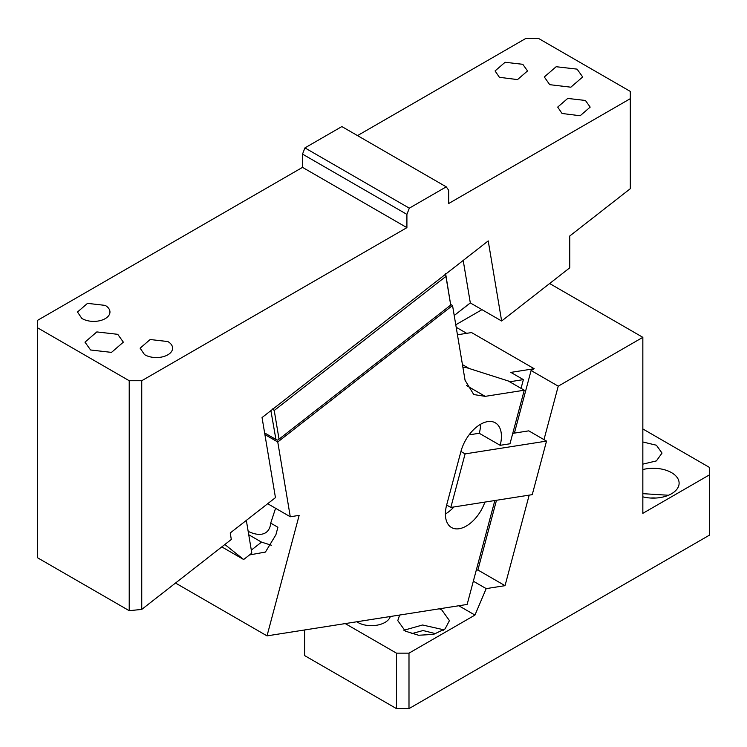 <?xml version="1.0" encoding="UTF-8"?>
<svg xmlns="http://www.w3.org/2000/svg" width="747" height="747" viewBox="0 0 747 747"><rect width="100%" height="100%" fill="white"/><g stroke="black" fill="none" stroke-linecap="round" stroke-linejoin="round"><path stroke-width="1.12" d="M357.514 135.609L525.916 38.386L538.447 38.386L630.309 91.423L630.309 188.702L569.765 235.987L569.765 267.809L501.639 321.014L488.221 240.907L262.048 417.545L275.456 497.642L230.225 532.975L231.309 539.465L141.743 609.412L129.222 610.691L37.35 557.654L37.35 327.69L129.222 380.727L129.222 610.691M463.205 260.451L470.321 302.927L454.213 315.505M470.321 302.927L501.639 321.014M630.309 98.66L448.667 203.529L448.667 190.27L446.248 186.843L409.319 208.17L406.91 214.38L302.516 154.106L302.516 167.365L37.35 320.454L37.35 327.69M141.743 609.412L141.743 380.727L406.91 227.639L406.91 214.38M409.319 208.17L304.925 147.897L302.516 154.106M304.925 147.897L341.855 126.57L446.248 186.843M499.407 77.314L517.512 79.593L527.541 70.937L522.788 64.307L505.084 62.272L495.065 70.937L499.407 77.314M549.717 84.672L570.839 87.194L582.688 76.96L577.067 69.126L556.151 66.726L544.302 76.96L549.717 84.672M562.043 113.479L580.158 115.757L590.177 107.101L585.424 100.462L567.72 98.436L557.701 107.092L562.043 113.479M81.834 318.399L82.235 318.652A16.238 9.375 0 0 0 99.939 320.678A16.238 9.375 0 0 0 109.958 312.022A16.238 9.375 0 0 0 105.206 305.392L87.511 303.357L77.483 312.022L81.834 318.399M141.743 380.727L129.222 380.727M90.592 349.988L111.508 352.388L123.358 342.154L117.737 334.32L96.821 331.92L84.971 342.154L90.592 349.988M144.47 354.564L144.881 354.816A16.238 9.375 0 0 0 162.575 356.842A16.238 9.375 0 0 0 172.604 348.186A16.238 9.375 0 0 0 167.842 341.556L150.147 339.521L140.119 348.186L144.47 354.564M406.91 227.639L302.516 167.365M224.866 544.498L243.653 559.512L221.803 546.897M243.653 559.512L251.814 553.135L246.333 520.398M655.791 498.044A16.238 9.375 0 0 0 650.768 498.044M668.5 495.252L642.84 493.664M642.84 496.839A25.837 14.912 0 0 0 679.116 483.197A25.837 14.912 0 0 0 671.544 472.646A25.837 14.912 -0 0 0 642.84 469.555M642.84 428.955L709.65 467.529L709.65 474.756L642.84 513.329L642.84 337.336L558.233 386.18L531.089 370.512L534.189 368.729L471.553 332.564L457.444 334.777M642.84 464.139L656.408 460.899L662.029 453.065L656.408 445.221L642.84 441.981M304.599 629.964L304.599 655.577L396.47 708.614L408.992 708.614L709.65 535.029L709.65 474.756M356.795 621.775L357.841 622.428A19.189 11.084 0 0 0 377.188 625.155A19.189 11.084 0 0 0 390.317 616.508M458.798 605.752L474.952 615.08L408.992 653.158L396.47 653.158L345.235 623.586M399.645 615.042L397.777 620.617L405.341 631.159L418.572 635.249L433.493 634.399L445.091 628.899L449.442 620.617L441.879 610.066L439.376 608.796M443.316 630.263L441.879 629.357L422.541 624.996L403.903 630.263M435.865 633.745L423.045 630.533L411.354 633.745M396.47 653.158L396.47 708.614M408.992 653.158L408.992 708.614M456.184 327.27L466.679 333.33M549.633 283.524L642.84 337.336M455.773 324.796L481.983 309.66M476.25 570.25L477.893 569.989L505.037 585.657L486.194 588.617L473.327 581.194M558.233 386.18L543.984 439.628M529.175 495.14L505.037 585.657M531.089 370.512L514.394 433.111M496.484 500.275L477.893 569.989M534.189 368.729L510.855 372.389L523.376 379.625L510.416 381.661L469.181 368.504L462.44 364.611M523.376 379.625L521.051 388.365M510.416 381.661L510.285 382.147M474.952 615.08L486.194 588.617M469.088 434.866L479.229 433.269L500.173 445.315A29.525 17.05 120 0 0 495.308 422.821A29.525 17.05 120 0 0 460.927 451.477L446.65 505.037A29.525 17.05 120 0 0 451.505 527.522A29.525 17.05 120 0 0 484.896 502.096M445.389 514.001A29.525 17.05 120 0 0 453.943 506.952M486.596 437.481L479.275 433.297M479.285 433.26A29.525 17.05 120 0 0 480.545 424.287M500.173 445.315L509.977 443.774L524.263 390.214L485.195 396.358L473.757 394.547L465.064 380.27L452.542 305.495L277.763 441.991L290.284 516.765L299.145 515.374L267.015 635.874L467.136 604.444L494.841 500.527M462.944 367.645L465.325 367.272L508.221 380.961L524.263 390.214M175.508 583.043L267.015 635.874M275.578 508.277L270.703 523.115L277.903 527.27L275.895 534.787L265.437 552.061L249.507 554.937M248.163 531.35A42.812 20.048 -128 0 0 266.418 532.191A42.812 20.048 -128 0 0 270.703 523.115M271.441 545.254L261.525 542.126L248.732 534.74M290.284 516.765L267.687 503.711M277.763 441.991L264.896 434.558M450.721 305.075L445.623 273.645L445.922 276.39L274.233 410.476L279.033 439.161L450.721 305.075L445.922 276.39M264.625 432.933L275.923 439.46L270.89 410.635M279.033 439.161L277.613 440.123L275.923 439.46M274.233 410.476L272.394 408.936M450.824 304.505L452.542 305.495M446.65 505.037L450.824 507.446L465.101 453.887L460.927 451.477M465.101 453.887L546.524 441.103L532.247 494.654L450.824 507.446M546.524 441.103L528.783 430.851L512.75 433.372M466.473 385.545L485.195 396.358M261.525 542.126L251.309 550.119"/></g></svg>
